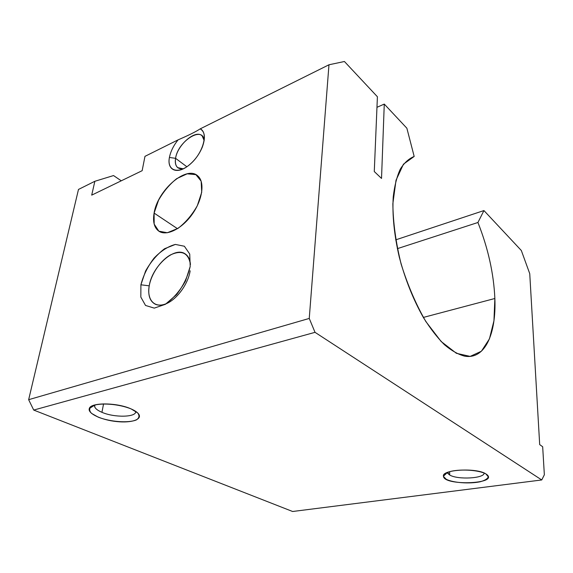 <?xml version="1.0" encoding="UTF-8"?>
<svg xmlns="http://www.w3.org/2000/svg" width="573" height="573" viewBox="0 0 573 573"><rect width="100%" height="100%" fill="white"/><g stroke="black" fill="none" stroke-linecap="round" stroke-linejoin="round"><path stroke-width="0.86" d="M414.179 156.458C408.828 158.628 404.201 162.854 400.276 169.142C396.874 176.591 394.532 185.831 393.236 196.876C392.147 214.947 394.188 235.116 399.36 257.392C405.304 279.667 413.334 299.743 423.447 317.607C430.266 328.494 437.242 337.511 444.376 344.667C451.438 350.619 458.171 354.443 464.574 356.141C485.016 359.865 496.354 333.758 494.864 298.497L423.34 317.428L494.864 298.497C493.733 273.486 488.089 248.145 477.932 222.496L397.347 248.661L477.932 222.496L483.941 210.563L521.33 250.508L529.746 273.679L539.687 444.605L542.674 446.754L544.35 474.788L541.743 479.959L315.028 332.333L33.714 410.067L292.624 511.496L541.743 479.959L292.624 511.496L33.714 410.067L315.028 332.333L309.248 318.438L328.974 64.778L200.199 128.868C208.522 132.456 203.394 152.339 190.938 163.506C178.604 174.944 166.707 171.062 169.415 157.468C170.596 151.508 173.476 145.649 178.06 139.876L144.976 156.343L142.147 170.69L91.709 195.135L94.86 181.283L78.48 189.441L28.65 399.682L309.248 318.438L28.65 399.682L33.714 410.067L28.65 399.682L78.48 189.441L94.86 181.283L113.54 175.56L121.268 180.81L113.54 175.56L94.86 181.283L91.709 195.135L142.147 170.69L144.976 156.343L178.06 139.876C188.417 135.407 195.801 131.74 200.199 128.868L328.974 64.778L344.423 61.504L377.406 96.751L374.276 171.535L377.406 96.751L344.423 61.504L328.974 64.778L309.248 318.438L315.028 332.333L541.743 479.959L544.35 474.788L542.674 446.754L539.687 444.605L529.746 273.679L521.33 250.508L483.941 210.563L395.678 239.872L483.941 210.563L477.932 222.496C488.089 248.145 493.733 273.486 494.864 298.497L493.947 320.773L489.435 338.879L481.392 351.235L470.154 356.399L456.387 353.297L441.146 341.501L425.803 321.482C416.005 304.464 407.783 285.34 401.136 264.117C395.843 242.637 393.078 222.496 392.856 203.702L396.022 180.23L403.456 164.179L414.179 156.458L406.873 128.223L414.179 156.458M154.101 213.084L158.52 200.285C163.47 191.604 169.529 184.391 176.699 178.64L187.149 173.82L195.902 174.65L201.159 181.175L201.717 192.263L197.32 205.7C192.077 214.939 185.659 222.482 178.06 228.326L167.323 232.753L158.828 231.17L154.166 224.1L154.101 213.084C152.619 221.866 154.259 227.932 159.022 231.299C166.75 236.398 182.193 228.67 192.399 214.023C202.692 199.44 204.962 181.849 197.771 175.918C186.461 164.981 157.496 190.229 154.101 213.084L177.487 228.691L154.101 213.084M140.901 284.795L145.599 270.979C150.792 261.825 157.109 254.412 164.558 248.732L175.374 244.427L184.384 246.24L189.735 254.047L190.2 266.474L185.509 281.021C180.001 290.805 173.29 298.562 165.382 304.299L154.266 308.124L145.535 305.459L140.829 297.079L140.901 284.795L140.829 297.079L145.535 305.459L154.266 308.124L165.382 304.299L176.599 294.608C183.331 285.734 187.865 276.351 190.2 266.474L189.735 254.047L184.384 246.24L175.374 244.427C168.111 246.34 160.984 250.924 153.994 258.187C147.705 266.524 143.343 275.398 140.901 284.795L149.224 285.834C151.372 273.686 160.834 260.056 170.811 254.749C181.97 249.764 188.517 253.022 190.451 264.525C190.028 259.39 188.209 255.802 185 253.76C174.242 246.275 152.089 266.488 149.224 285.834L140.901 284.795M485.861 473.885L488.268 476.786C487.623 478.777 484.916 480.446 480.16 481.778C469.33 484.006 453.272 482.824 446.238 479.286L443.488 476.471C443.789 474.473 446.274 472.754 450.922 471.328C461.809 468.872 479.042 470.132 485.861 473.885C476.428 467.525 441.604 469.588 443.452 476.206C443.581 486.04 498.89 484.164 486.828 474.544L485.861 473.885M131.16 408.943L137.656 412.911C139.762 415.683 139.311 418.025 136.31 419.952C128.359 423.225 110.388 421.914 98.262 417.18L91.494 413.348C88.98 410.583 89.094 408.162 91.83 406.085C99.48 402.454 118.933 403.865 131.16 408.943C117.178 402.461 90.677 402.253 89.316 408.513C87.332 413.505 101.708 420.116 116.863 421.585C132.062 423.189 143.264 419.2 138.236 413.52C136.832 411.923 134.476 410.404 131.16 408.943M376.962 107.316L384.268 104.078L406.873 128.223L384.268 104.078L381.525 178.432L374.276 171.535L381.525 178.432L384.268 104.078L376.962 107.316M484.085 472.997C484.758 478.476 457.598 479.952 449.69 475.003L447.441 472.417L447.742 473.348L449.69 475.003C457.598 479.952 484.758 478.476 484.085 472.997M449.69 475.003L449.669 471.658L449.69 475.003M190.143 270.793C188.123 284.552 176.054 300.517 164.974 304.184C153.865 308.052 146.738 299.163 149.224 285.834C147.755 295.188 149.804 301.326 155.362 304.256C158.513 305.602 162.238 305.38 166.528 303.583M135.701 411.364C136.832 417.323 114.507 417.875 101.937 412.309C96.457 409.939 94.051 407.546 94.717 405.14L94.638 406.615C95.261 408.606 97.689 410.504 101.937 412.309C114.507 417.875 136.832 417.323 135.701 411.364M101.937 412.309L103.57 403.858L101.937 412.309M175.574 158.32C177.845 141.295 203.057 125.186 204.174 140.571L202.176 135.966C195.959 128.911 177.451 144.697 175.574 158.32L169.415 157.468C166.886 169.637 176.24 174.672 187.543 166.277C194.032 161.407 198.938 155.068 202.262 147.268C205.678 137.885 204.984 131.747 200.199 128.868C195.801 131.74 188.417 135.407 178.06 139.876C173.476 145.649 170.596 151.508 169.415 157.468L175.574 158.32C174.865 162.625 175.574 165.726 177.702 167.631L183.288 168.82C177.179 169.329 174.607 165.826 175.574 158.32L186.855 166.75L175.574 158.32M447.441 472.439L443.452 476.206M447.742 473.348L447.735 472.295M94.717 405.14L89.316 408.513M94.638 406.615L94.982 404.91M178.21 168.004L177.702 167.631"/></g></svg>
